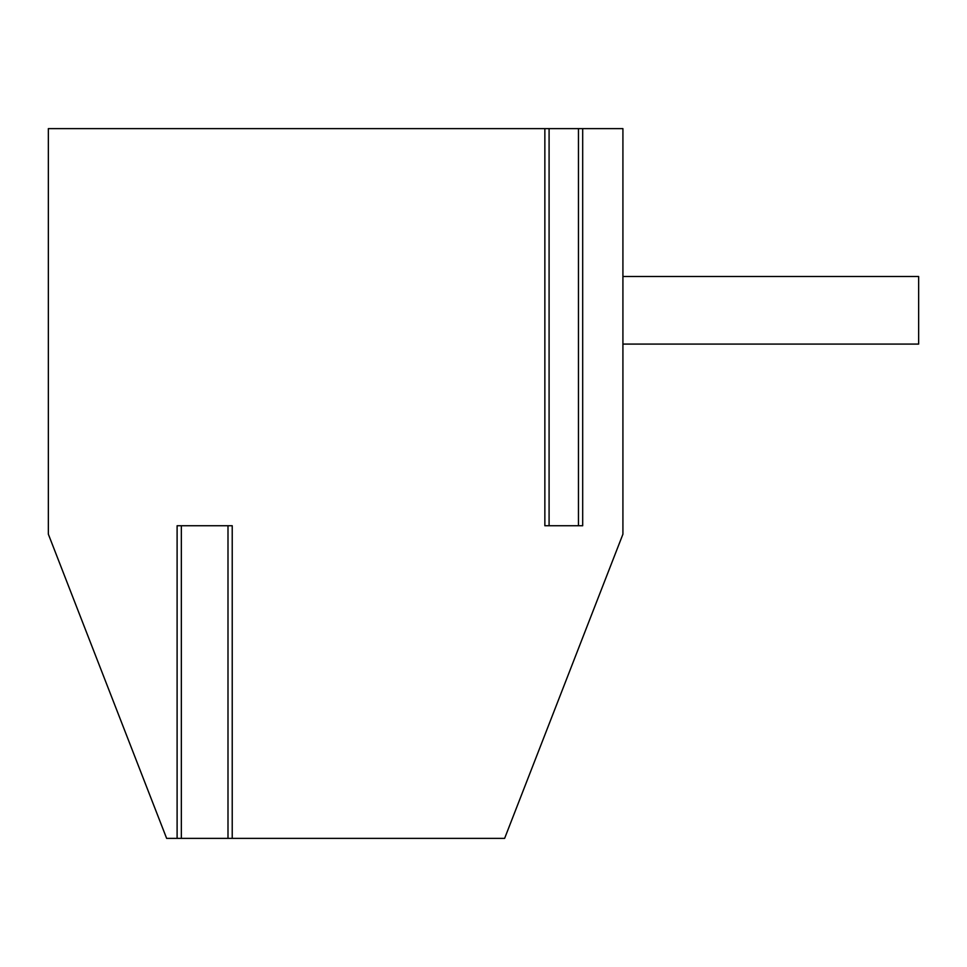 <?xml version="1.0" encoding="UTF-8"?>
<svg xmlns="http://www.w3.org/2000/svg" width="967" height="967" viewBox="0 0 967 967"><rect width="100%" height="100%" fill="white"/><g stroke="black" fill="none" stroke-linecap="round" stroke-linejoin="round"><path stroke-width="1.45" d="M227.994 525.746L232.225 525.746L232.225 838.377L504.629 838.377L622.917 534.195L622.917 128.623L582.69 128.623L582.69 525.746L544.856 525.746L544.856 128.623L48.35 128.623L48.35 534.195L166.638 838.377L177.106 838.377L177.106 525.746L227.994 525.746L227.994 838.377L177.106 838.377M232.225 838.377L227.994 838.377M544.856 128.623L582.69 128.623M622.917 344.083L918.65 344.083L918.65 276.489L622.917 276.489M578.459 128.623L578.459 525.746L549.087 525.746L549.087 128.623M181.337 838.377L181.337 525.746"/></g></svg>
